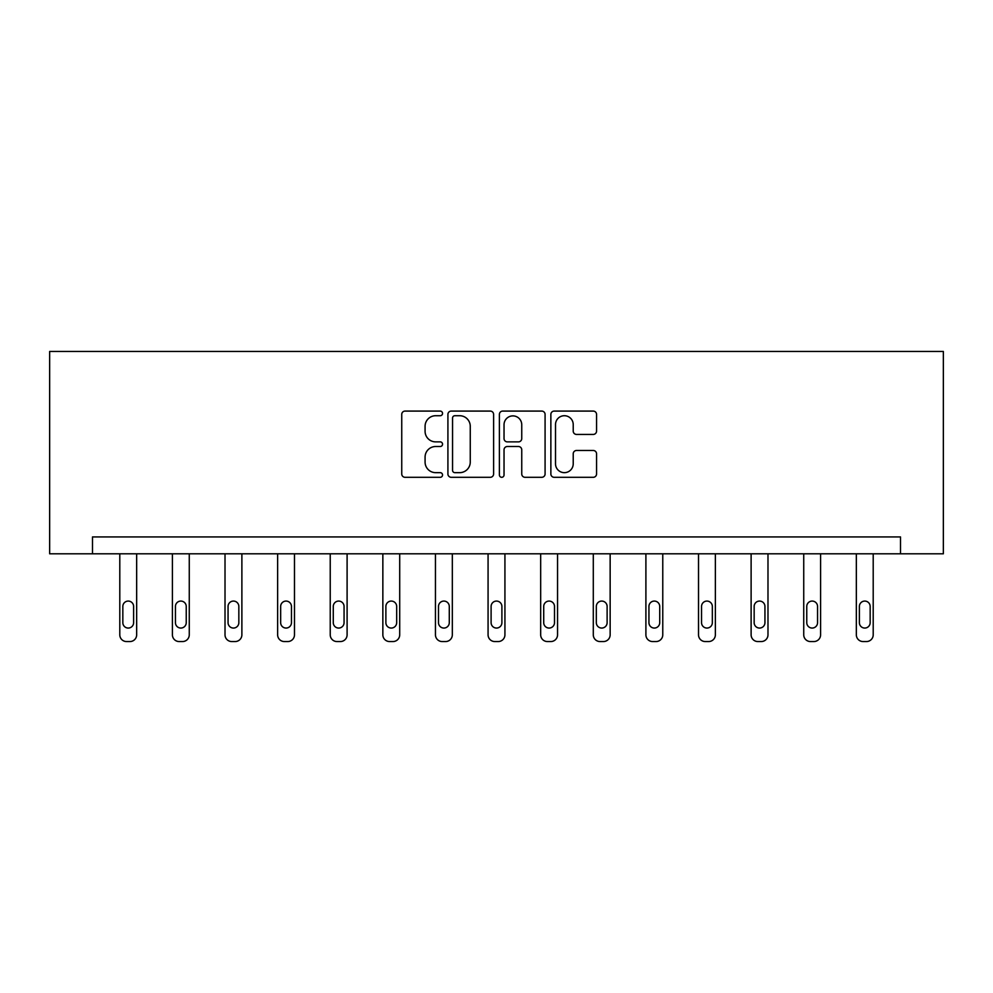 <?xml version="1.0" encoding="UTF-8"?>
<svg xmlns="http://www.w3.org/2000/svg" width="993" height="993" viewBox="0 0 993 993"><rect width="100%" height="100%" fill="white"/><g stroke="black" fill="none" stroke-linecap="round" stroke-linejoin="round"><path stroke-width="1.49" d="M442.543 413.411A2.321 2.321 0 0 0 440.222 411.09L405.057 411.09A3.314 3.314 0 0 0 401.743 414.404L401.743 473.984A3.314 3.314 0 0 0 405.057 477.298L440.222 477.298A2.321 2.321 0 0 0 442.543 474.977A2.321 2.321 0 0 0 440.222 472.656L435.679 472.656A10.588 10.588 0 0 1 425.078 462.068L425.078 457.103A10.588 10.588 0 0 1 435.679 446.515L440.222 446.515A2.321 2.321 0 0 0 442.543 444.194A2.321 2.321 0 0 0 440.222 441.873L435.679 441.873A10.588 10.588 0 0 1 425.078 431.285L425.078 426.32A10.588 10.588 0 0 1 435.679 415.719L440.222 415.719A2.321 2.321 0 0 0 442.543 413.411M593.243 434.425A3.314 3.314 0 0 0 596.557 431.123L596.557 414.404A3.314 3.314 0 0 0 593.243 411.09L554.181 411.09A3.314 3.314 0 0 0 550.867 414.404L550.867 473.984A3.314 3.314 0 0 0 554.181 477.298L593.243 477.298A3.314 3.314 0 0 0 596.557 473.984L596.557 453.789A3.314 3.314 0 0 0 593.243 450.487L576.523 450.487A3.314 3.314 0 0 0 573.222 453.789L573.222 463.805A8.85 8.85 0 0 1 564.359 472.656A8.85 8.85 0 0 1 555.509 463.805L555.509 424.582A8.85 8.85 0 0 1 564.359 415.719A8.85 8.85 0 0 1 573.222 424.582L573.222 431.123A3.314 3.314 0 0 0 576.523 434.425L593.243 434.425M900.514 553.796L943.35 553.796L943.35 351.448L49.65 351.448L49.65 553.796L900.514 553.796L900.514 536.94L92.486 536.94L92.486 553.796M493.608 414.404A3.314 3.314 0 0 0 490.294 411.09L451.232 411.09A3.314 3.314 0 0 0 447.917 414.404L447.917 473.984A3.314 3.314 0 0 0 451.232 477.298L490.294 477.298A3.314 3.314 0 0 0 493.608 473.984L493.608 414.404M502.706 411.09L541.768 411.09A3.314 3.314 0 0 1 545.083 414.404L545.083 473.984A3.314 3.314 0 0 1 541.768 477.298L525.049 477.298A3.314 3.314 0 0 1 521.747 473.984L521.747 449.817A3.314 3.314 0 0 0 518.433 446.515L507.336 446.515A3.314 3.314 0 0 0 504.034 449.817L504.034 474.977A2.321 2.321 0 0 1 501.713 477.298A2.321 2.321 0 0 1 499.392 474.977L499.392 414.404A3.314 3.314 0 0 1 502.706 411.09M454.868 415.719A2.321 2.321 0 0 0 452.56 418.041L452.56 470.347A2.321 2.321 0 0 0 454.868 472.656L459.672 472.656A10.588 10.588 0 0 0 470.26 462.068L470.26 426.32A10.588 10.588 0 0 0 459.672 415.719L454.868 415.719M521.747 424.743A8.85 8.85 0 0 0 512.885 415.893A8.85 8.85 0 0 0 504.034 424.743L504.034 438.571A3.314 3.314 0 0 0 507.336 441.873L518.433 441.873A3.314 3.314 0 0 0 521.747 438.571L521.747 424.743M136.662 553.796L136.662 634.8A6.74 6.74 0 0 1 129.909 641.552L126.545 641.552A6.74 6.74 0 0 1 119.793 634.8L119.793 553.796M133.621 622.661L133.621 606.475A5.399 5.399 0 0 0 128.234 601.075A5.399 5.399 0 0 0 122.834 606.475L122.834 622.661A5.399 5.399 0 0 0 128.234 628.06A5.399 5.399 0 0 0 133.621 622.661M189.266 553.796L189.266 634.8A6.74 6.74 0 0 1 182.526 641.552L179.15 641.552A6.74 6.74 0 0 1 172.41 634.8L172.41 553.796M186.237 622.661L186.237 606.475A5.399 5.399 0 0 0 180.838 601.075A5.399 5.399 0 0 0 175.438 606.475L175.438 622.661A5.399 5.399 0 0 0 180.838 628.06A5.399 5.399 0 0 0 186.237 622.661M241.882 553.796L241.882 634.8A6.74 6.74 0 0 1 235.13 641.552L231.766 641.552A6.74 6.74 0 0 1 225.014 634.8L225.014 553.796M238.841 622.661L238.841 606.475A5.399 5.399 0 0 0 233.454 601.075A5.399 5.399 0 0 0 228.055 606.475L228.055 622.661A5.399 5.399 0 0 0 233.454 628.06A5.399 5.399 0 0 0 238.841 622.661M294.487 553.796L294.487 634.8A6.74 6.74 0 0 1 287.747 641.552L284.37 641.552A6.74 6.74 0 0 1 277.63 634.8L277.63 553.796M291.458 622.661L291.458 606.475A5.399 5.399 0 0 0 286.058 601.075A5.399 5.399 0 0 0 280.659 606.475L280.659 622.661A5.399 5.399 0 0 0 286.058 628.06A5.399 5.399 0 0 0 291.458 622.661M347.103 553.796L347.103 634.8A6.74 6.74 0 0 1 340.351 641.552L336.987 641.552A6.74 6.74 0 0 1 330.235 634.8L330.235 553.796M344.062 622.661L344.062 606.475A5.399 5.399 0 0 0 338.675 601.075A5.399 5.399 0 0 0 333.276 606.475L333.276 622.661A5.399 5.399 0 0 0 338.675 628.06A5.399 5.399 0 0 0 344.062 622.661M399.707 553.796L399.707 634.8A6.74 6.74 0 0 1 392.967 641.552L389.591 641.552A6.74 6.74 0 0 1 382.851 634.8L382.851 553.796M396.679 622.661L396.679 606.475A5.399 5.399 0 0 0 391.279 601.075A5.399 5.399 0 0 0 385.88 606.475L385.88 622.661A5.399 5.399 0 0 0 391.279 628.06A5.399 5.399 0 0 0 396.679 622.661M452.324 553.796L452.324 634.8A6.74 6.74 0 0 1 445.572 641.552L442.208 641.552A6.74 6.74 0 0 1 435.455 634.8L435.455 553.796M449.283 622.661L449.283 606.475A5.399 5.399 0 0 0 443.896 601.075A5.399 5.399 0 0 0 438.496 606.475L438.496 622.661A5.399 5.399 0 0 0 443.896 628.06A5.399 5.399 0 0 0 449.283 622.661M504.928 553.796L504.928 634.8A6.74 6.74 0 0 1 498.188 641.552L494.812 641.552A6.74 6.74 0 0 1 488.072 634.8L488.072 553.796M501.899 622.661L501.899 606.475A5.399 5.399 0 0 0 496.5 601.075A5.399 5.399 0 0 0 491.101 606.475L491.101 622.661A5.399 5.399 0 0 0 496.5 628.06A5.399 5.399 0 0 0 501.899 622.661M557.545 553.796L557.545 634.8A6.74 6.74 0 0 1 550.792 641.552L547.428 641.552A6.74 6.74 0 0 1 540.676 634.8L540.676 553.796M554.504 622.661L554.504 606.475A5.399 5.399 0 0 0 549.104 601.075A5.399 5.399 0 0 0 543.717 606.475L543.717 622.661A5.399 5.399 0 0 0 549.104 628.06A5.399 5.399 0 0 0 554.504 622.661M610.149 553.796L610.149 634.8A6.74 6.74 0 0 1 603.409 641.552L600.033 641.552A6.74 6.74 0 0 1 593.293 634.8L593.293 553.796M607.12 622.661L607.12 606.475A5.399 5.399 0 0 0 601.721 601.075A5.399 5.399 0 0 0 596.321 606.475L596.321 622.661A5.399 5.399 0 0 0 601.721 628.06A5.399 5.399 0 0 0 607.12 622.661M662.765 553.796L662.765 634.8A6.74 6.74 0 0 1 656.013 641.552L652.649 641.552A6.74 6.74 0 0 1 645.897 634.8L645.897 553.796M659.724 622.661L659.724 606.475A5.399 5.399 0 0 0 654.325 601.075A5.399 5.399 0 0 0 648.938 606.475L648.938 622.661A5.399 5.399 0 0 0 654.325 628.06A5.399 5.399 0 0 0 659.724 622.661M715.37 553.796L715.37 634.8A6.74 6.74 0 0 1 708.63 641.552L705.253 641.552A6.74 6.74 0 0 1 698.513 634.8L698.513 553.796M712.341 622.661L712.341 606.475A5.399 5.399 0 0 0 706.942 601.075A5.399 5.399 0 0 0 701.542 606.475L701.542 622.661A5.399 5.399 0 0 0 706.942 628.06A5.399 5.399 0 0 0 712.341 622.661M767.986 553.796L767.986 634.8A6.74 6.74 0 0 1 761.234 641.552L757.87 641.552A6.74 6.74 0 0 1 751.118 634.8L751.118 553.796M764.945 622.661L764.945 606.475A5.399 5.399 0 0 0 759.546 601.075A5.399 5.399 0 0 0 754.159 606.475L754.159 622.661A5.399 5.399 0 0 0 759.546 628.06A5.399 5.399 0 0 0 764.945 622.661M820.59 553.796L820.59 634.8A6.74 6.74 0 0 1 813.85 641.552L810.474 641.552A6.74 6.74 0 0 1 803.734 634.8L803.734 553.796M817.562 622.661L817.562 606.475A5.399 5.399 0 0 0 812.162 601.075A5.399 5.399 0 0 0 806.763 606.475L806.763 622.661A5.399 5.399 0 0 0 812.162 628.06A5.399 5.399 0 0 0 817.562 622.661M873.207 553.796L873.207 634.8A6.74 6.74 0 0 1 866.455 641.552L863.091 641.552A6.74 6.74 0 0 1 856.338 634.8L856.338 553.796M870.166 622.661L870.166 606.475A5.399 5.399 0 0 0 864.766 601.075A5.399 5.399 0 0 0 859.379 606.475L859.379 622.661A5.399 5.399 0 0 0 864.766 628.06A5.399 5.399 0 0 0 870.166 622.661"/></g></svg>
